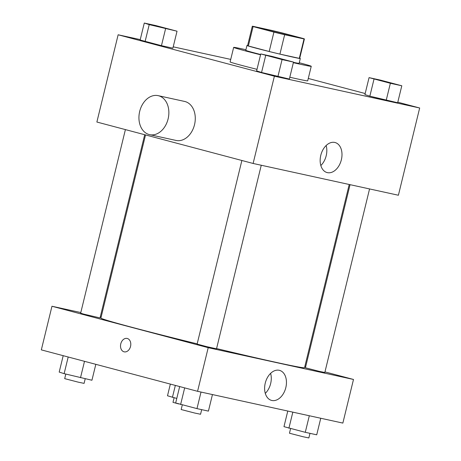<?xml version="1.0" encoding="UTF-8"?>
<svg xmlns="http://www.w3.org/2000/svg" width="461" height="461" viewBox="0 0 461 461"><rect width="100%" height="100%" fill="white"/><g stroke="black" fill="none" stroke-linecap="round" stroke-linejoin="round"><path stroke-width="0.69" d="M265.156 29.711A19.961 0.438 -166.3 0 1 258.967 27.873A19.961 0.438 -166.3 0 1 278.461 32.178A19.961 0.438 -166.3 0 1 297.754 37.329A19.961 0.438 -166.3 0 1 286.062 34.886A19.961 0.438 -166.3 0 1 265.156 29.711M284.65 34.719L304.03 38.954A26.813 0.588 -166.3 0 0 304.41 38.949A26.813 0.588 -166.3 0 0 303.638 38.615L282.8 33.088A26.813 0.588 -166.3 0 0 272.071 30.484L252.691 26.242A26.813 0.588 -166.3 0 0 252.311 26.248A26.813 0.588 -166.3 0 0 253.083 26.588L273.92 32.114A26.813 0.588 -166.3 0 0 284.65 34.719L279.925 54.11L299.298 58.345L304.03 38.954M253.083 26.588L248.358 45.979L269.195 51.505L273.92 32.114M248.358 45.979A26.813 0.588 -166.3 0 1 247.586 45.639L252.311 26.248M304.41 38.949L299.685 58.34A26.813 0.588 -166.3 0 1 299.298 58.345M279.925 54.11A26.813 0.588 -166.3 0 1 269.195 51.505M247.615 45.518A27.453 0.599 13.7 0 0 246.963 45.489A27.453 0.599 13.7 0 0 273.494 52.571A27.453 0.599 13.7 0 0 300.301 58.489A27.453 0.599 13.7 0 0 299.713 58.219M300.301 58.489L299.12 63.341A27.453 0.599 -166.3 0 1 293.444 62.333M260.615 54.507A27.453 0.599 -166.3 0 1 254.293 52.865A27.453 0.599 -166.3 0 1 245.782 50.335L246.963 45.489M260.546 54.79A39.928 0.87 -166.3 0 1 246.036 51.062A39.928 0.87 -166.3 0 1 233.664 47.385A39.928 0.87 -166.3 0 1 245.932 49.725M299.27 62.725A39.928 0.87 -166.3 0 1 311.244 66.298A39.928 0.87 -166.3 0 1 293.357 62.69M257.002 69.334A39.928 0.87 -166.3 0 1 242.492 65.6A39.928 0.87 -166.3 0 1 230.114 61.924L233.664 47.385M311.244 66.298L307.7 80.836A39.928 0.87 -166.3 0 1 289.808 77.229M369.059 77.627L364.922 94.597L369.855 96.17L397.664 102.745L401.802 85.781L380.498 80.128L369.059 77.627L390.363 83.28L401.802 85.781M140.248 39.611L118.143 34.777L274.387 76.203L419.671 107.989L397.803 102.192M365.181 93.537L308.276 78.451M230.731 59.406L173.221 46.826M144.281 23.05L140.15 40.015L161.454 45.668L172.892 48.169L177.03 31.204L155.72 25.551L144.281 23.05L149.22 24.623L177.03 31.204M260.759 53.937L256.621 70.902L261.554 72.475L289.364 79.056L293.501 62.085L272.197 56.438L260.759 53.937L282.063 59.584L293.501 62.085M419.671 107.989L398.396 195.245L253.118 163.465L96.873 122.032L118.143 34.777M253.118 163.465L274.387 76.203M320.793 155.294A15.541 10.517 -75.1 0 1 335.061 142.518A15.541 10.517 -75.1 0 1 341.244 160.238A15.541 10.517 -75.1 0 1 327.091 172.564A15.541 10.517 -75.1 0 1 320.793 155.294M158.163 95.652L184.579 101.432A19.961 14.689 102.3 0 1 194.663 124.072A19.961 14.689 102.3 0 1 176.044 140.438L149.629 134.658A19.961 14.689 102.3 0 1 149.168 134.549A19.961 14.689 102.3 0 1 139.62 111.7A19.961 14.689 102.3 0 1 158.163 95.652A19.961 14.689 102.3 0 1 168.248 118.293A19.961 14.689 102.3 0 1 149.629 134.658M326.146 145.526A15.541 10.517 -75.1 0 1 320.839 165.534M197.175 343.854A104.808 2.288 -166.3 0 1 133.39 327.685A104.808 2.288 -166.3 0 1 100.901 318.032L145.538 134.935M349.213 184.486L304.554 367.676A104.808 2.288 -166.3 0 1 216.572 348.562M241.875 160.486L197.118 344.085L206.764 346.66L216.514 348.816L261.26 165.245M144.702 134.716L100.037 317.929L83.741 314.12L80.646 313.198L125.404 129.599M369.561 188.941L324.815 372.505L318.966 371.284L305.418 367.78L350.055 184.671M101.155 317.007L100.308 316.822M80.802 312.552L51.966 306.248L208.211 347.675L353.495 379.461L324.965 371.894M305.66 366.777L304.83 366.558M353.495 379.461L342.857 423.089L197.573 391.308L41.329 349.876L51.966 306.248M197.573 391.308L208.211 347.675M265.254 383.131A15.541 10.517 -75.1 0 1 279.516 370.362A15.541 10.517 -75.1 0 1 285.699 388.081A15.541 10.517 -75.1 0 1 271.552 400.402A15.541 10.517 -75.1 0 1 265.254 383.131M124.193 351.841A6.863 5.048 102.3 0 1 124.032 351.806A6.863 5.048 102.3 0 1 120.747 343.952A6.863 5.048 102.3 0 1 127.127 338.437A6.863 5.048 102.3 0 1 130.59 346.217A6.863 5.048 102.3 0 1 124.188 351.841A6.863 5.048 102.3 0 1 124.032 351.806A6.863 5.048 102.3 0 1 120.753 343.952A6.863 5.048 102.3 0 1 127.127 338.437M270.601 373.37A15.541 10.517 -75.1 0 1 265.294 393.371M179.675 386.56L175.67 402.972L196.98 408.619L208.418 411.12L212.452 394.558M180.608 404.545L184.665 387.885M196.98 408.619L201.013 392.057M201.682 409.65L200.558 414.255L194.709 413.039L181.161 409.529L182.279 404.96M287.779 411.039L283.97 426.661L305.28 432.314L316.719 434.815L320.752 418.254M288.909 428.234L292.827 412.146M305.28 432.314L309.314 415.753M309.982 433.34L308.858 437.95L303.015 436.728L289.468 433.225L290.58 428.655M63.197 355.673L59.198 372.085L64.131 373.658L91.941 380.239L95.819 364.323M64.131 373.658L68.193 356.998M80.502 377.732L84.507 361.326M85.21 378.763L84.086 383.373L78.237 382.152L64.69 378.642L65.802 374.073M170.351 384.088L167.499 395.78L176.776 398.431M172.431 397.353L175.341 385.413M178.684 403.928L172.99 402.338L174.102 397.768M286.834 60.333L267.443 55.608M256.621 70.902L261.554 72.475L265.692 55.51M261.554 72.475L277.925 76.549L282.063 59.584M277.925 76.549L289.364 79.056M395.135 84.029L375.744 79.298M364.922 94.597L369.855 96.17L373.992 79.2M369.855 96.17L386.226 100.244L390.363 83.28M386.226 100.244L397.664 102.745M170.363 29.452L150.966 24.721M140.15 40.015L145.082 41.588L149.22 24.623M145.082 41.588L161.454 45.668L165.591 28.697M161.454 45.668L172.892 48.169"/></g></svg>
